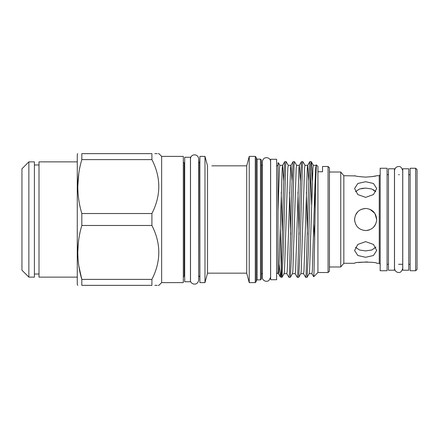 <?xml version="1.0" encoding="UTF-8"?>
<svg xmlns="http://www.w3.org/2000/svg" width="439" height="439" viewBox="0 0 439 439"><rect width="100%" height="100%" fill="white"/><g stroke="black" fill="none" stroke-linecap="round" stroke-linejoin="round"><path stroke-width="0.66" d="M408.753 219.5L408.753 168.785L402.761 168.785L402.761 270.215L408.753 270.215L408.753 219.5M394.458 219.5L394.458 168.785L388.466 168.785L388.466 270.215L394.458 270.215L394.458 219.5M417.05 169.641L417.05 269.359L415.667 270.742L415.667 168.258L417.05 169.641M329.453 172.017L340.746 172.017L340.746 266.983L343.841 263.296L354.58 263.296C353.889 261.759 377.386 261.759 376.711 263.296L379.247 263.296L380.169 264.218M340.746 172.017L343.841 175.704L343.841 263.296M371.8 176.681L375.844 175.913M365.643 177.126C372.371 176.643 376.058 176.171 376.711 175.704C376.058 176.171 372.371 176.643 365.643 177.126C358.926 176.643 355.239 176.171 354.58 175.704C355.228 176.171 358.915 176.643 365.643 177.126M343.841 175.704L355.458 175.918M365.643 181.713L373.474 183.497L376.711 188.529L373.463 194.565L365.643 197.358L357.823 194.565L354.58 188.529L357.818 183.497L365.643 181.713M376.711 219.5C376.053 226.228 372.365 229.915 365.643 230.563C358.921 229.915 355.233 226.222 354.58 219.5C355.228 212.778 358.915 209.09 365.643 208.437C372.371 209.09 376.058 212.778 376.711 219.5L374.846 213.359L369.929 209.299M365.643 208.437L361.396 209.282M357.84 211.658L355.431 215.247M380.169 168.258L380.169 270.742L387.083 270.742L387.083 168.258L380.169 168.258M415.667 168.258L410.136 168.258L410.136 270.742L415.667 270.742M190.455 219.5L190.455 157.261L184.693 157.261L184.693 281.739L190.455 281.739L190.455 219.5M276.619 219.5L276.619 159.269L270.627 159.269L270.627 279.731L276.619 279.731L276.619 219.5M281.262 192.117L282.343 234.36M280.373 276.954L281.986 277.311L284.121 273.618L284.483 271.017L287.825 167.983L288.247 165.327L290.98 165.327M284.093 273.673L286.832 273.673L287.249 271.017L290.591 167.983L290.953 165.382L293.087 161.689L291.886 185.494L289.378 274.529L288.961 277.36L286.771 273.618M289.63 192.117L290.706 234.36M288.961 277.36L290.355 277.311L292.484 273.618L292.846 271.017L296.193 167.983L296.61 165.327L299.349 165.327M292.456 273.673L295.195 273.673L295.612 271.017L298.959 167.983L299.316 165.382L301.45 161.689L300.249 185.494L297.741 274.529L297.324 277.36L295.134 273.618M297.993 192.117L299.069 234.36M297.324 277.36L298.718 277.311L300.852 273.618L301.209 271.017L304.556 167.983L304.973 165.327L307.712 165.327M300.819 273.673L303.558 273.673L303.975 271.017L307.322 167.983L307.679 165.382L309.813 161.689L308.612 185.494L306.104 274.529L305.687 277.36L303.497 273.618M306.356 192.117L307.432 234.36M305.687 277.36L307.08 277.311L309.215 273.618L309.572 271.017L312.919 167.983L313.336 165.327L316.075 165.327M309.182 273.673L311.92 273.673L312.338 271.017L314.851 187.662L315.685 167.983L316.212 165.498M279.939 165.382L278.403 162.765L278.002 166.562L278.002 210.72L279.462 167.983L279.879 165.327L282.617 165.327M278.002 210.72L278.002 273.673L278.463 273.673L278.886 271.017L282.228 167.983L282.59 165.382L284.724 161.689L283.523 185.494L281.487 264.849L281.487 277.36M282.645 165.327L283.671 180.451M291.013 165.327L292.034 180.451M299.376 165.327L300.397 180.451M307.739 165.327L308.76 180.451M314.719 192.117L315.18 209.293M328.07 166.48L329.453 167.863L329.453 271.137L328.07 272.52L328.07 166.48L322.539 166.48L322.539 171.753L317.929 171.753L317.929 166.48L316.349 164.905L315.663 181.428L314.028 272.169L313.698 276.751L311.86 273.618M77.78 285.355L77.275 284.483L77.275 154.517L77.78 153.645M78.356 242.438L77.78 252.43M78.861 266.144L81.813 279.385C76.49 261.512 76.49 243.541 81.813 225.476L81.813 213.524C76.49 195.651 76.49 177.685 81.813 159.615L81.813 153.645C76.49 153.645 76.49 153.645 81.813 153.645C76.49 153.645 76.49 153.645 81.813 153.645L151.916 153.645C161.08 153.645 161.08 153.645 151.916 153.645L151.916 159.615C161.08 177.532 161.08 195.503 151.916 213.524L151.916 225.476C161.08 243.393 161.08 261.364 151.916 279.385L151.916 285.355C161.08 285.355 161.08 285.355 151.916 285.355L81.813 285.355C76.49 285.355 76.49 285.355 81.813 285.355C76.49 285.355 76.49 285.355 81.813 285.355L81.813 279.385L151.916 279.385M34.396 277.13L34.396 161.87L28.864 161.87L28.864 277.13L34.396 277.13M28.864 277.13L21.95 270.215L21.95 168.785L28.864 161.87M161.64 156.383L183.31 156.383L183.31 282.617L161.64 282.617L161.64 156.383L158.896 153.645L158.238 153.645M161.64 282.617L158.896 285.355L158.238 285.355M157.124 285.355L154.874 285.355M328.07 272.52L317.929 272.52L317.929 171.753M314.719 239.277L313.88 224.944M260.486 159.127L260.486 279.873L261.408 278.952L261.408 160.048L260.486 159.127L257.122 159.127L256.2 158.205M255.273 282.617L256.2 281.69L256.2 157.31L255.273 156.383L249.237 156.383L249.237 282.617L255.273 282.617L255.273 156.383M249.237 282.617L246.702 273.162L246.702 165.838L211.839 165.838M204.98 282.617L204.98 156.383L199.904 156.383L199.904 282.617L204.98 282.617L207.515 273.162L207.515 165.843M77.275 277.13L39.011 277.13L39.011 161.87L77.275 161.87M307.08 277.311L308.282 253.506L310.79 164.471L311.207 161.64L311.624 164.471L312.316 180.451M298.718 277.311L299.914 253.506L302.427 164.471L302.844 161.64L305.034 165.382M290.355 277.311L291.551 253.506L294.064 164.471L294.481 161.64L296.665 165.382M281.986 277.311L283.188 253.506L285.696 164.471L286.118 161.64L288.302 165.382M311.613 204.64L310.538 168.856M311.207 161.64L309.813 161.689M302.844 161.64L301.45 161.689M294.481 161.64L293.087 161.689M286.118 161.64L284.724 161.689M361.396 188.49L365.643 188.084L359.536 188.989L355.469 191.761M357.763 211.735L355.458 215.181M354.624 218.529L354.794 221.673M355.469 247.239L359.53 250.005L365.643 250.916L371.762 250.005L375.817 247.239M365.643 257.287L357.823 255.503L354.58 250.471L357.818 244.441L365.643 241.642L373.474 244.441L376.711 250.471L373.463 255.503L365.643 257.287M367.454 261.913L358.273 262.511M373.479 227.314L375.735 224.049M375.943 247.047L371.893 249.961L365.643 250.916M373.468 189.736L375.817 191.761L371.756 188.989L365.643 188.084M365.643 230.563L367.811 230.349M368.255 230.25L369.435 229.899M278.002 166.562L278.002 162.907L278.403 162.765M281.262 269.069L280.318 229.339M279.248 264.602L280.356 276.949L280.922 273.947L281.487 264.849M154.874 153.645L157.124 153.645M78.811 173.185L77.78 186.57M81.813 225.476L151.916 225.476M81.813 159.615L151.916 159.615M151.916 213.524L81.813 213.524M376.711 175.704L379.247 175.704L379.247 263.296M184.693 162.979L184.232 162.979L184.232 276.021L183.31 276.943M198.982 162.979L198.708 158.923L198.708 280.077L198.982 162.979L199.904 162.057M262.374 273.277L262.33 165.722L261.408 164.801M260.486 279.873L257.122 279.873L257.122 159.127M398.607 272.427C398.063 272.635 394.93 272.037 394.507 268.322L394.507 170.678C394.93 166.963 398.063 166.365 398.607 166.573C400.384 166.151 401.751 167.517 402.711 170.678L402.711 268.322C401.751 271.483 400.384 272.849 398.607 272.427M402.711 264.289L402.711 268.322M198.708 280.077C197.347 287.007 189.599 283.676 190.504 280.077L190.504 158.923C190.548 153.573 198.241 153.403 198.708 158.923M270.627 165.722L270.583 161.733C270.956 157.316 263.175 155.39 262.374 161.733L262.374 277.267C261.803 278.963 264.909 282.925 268.926 280.559L270.583 277.267L270.627 273.277M270.583 277.267L270.583 161.733M39.011 274.018L34.396 274.018M184.232 162.979L183.31 162.057M317.929 272.52L313.709 276.74M246.702 273.162L207.515 273.162M278.002 273.277L276.619 273.277M184.693 276.021L184.232 276.021M398.607 174.711L399.358 174.711M408.753 174.711L410.136 174.711M387.083 174.711L388.466 174.711M387.083 264.289L388.466 264.289M398.607 264.289L402.761 264.289M408.753 264.289L410.136 264.289M278.002 165.722L276.619 165.722M207.466 165.657L204.98 156.383M246.702 165.838L249.237 156.383M257.122 279.873L256.2 280.795M262.33 273.277L261.408 274.199M198.982 276.021L199.904 276.943M39.011 164.982L34.396 164.982M278.408 273.618L280.285 276.877M316.047 165.382L316.31 164.916M311.262 161.689L313.397 165.382M379.247 175.704L380.169 174.782M329.453 266.983L340.746 266.983"/></g></svg>
